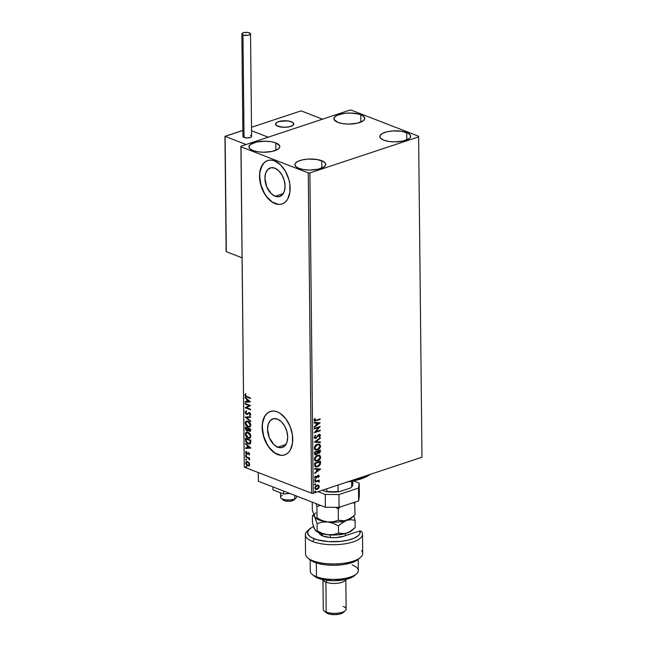 <?xml version="1.0" encoding="UTF-8"?>
<svg xmlns="http://www.w3.org/2000/svg" width="647" height="647" viewBox="0 0 647 647"><rect width="100%" height="100%" fill="white"/><g stroke="black" fill="none" stroke-linecap="round" stroke-linejoin="round"><path stroke-width="0.97" d="M277.773 447.198L285.901 444.505L277.773 447.198L273.907 444.635L269.33 437.704L267.551 429.244L268.262 424.165L270.397 420.453L273.632 418.674L277.474 419.094A15.051 9.365 71.7 0 1 287.381 433.644A15.051 9.365 71.7 0 1 282.359 447.433A15.051 9.365 71.7 0 1 277.773 447.198A15.051 9.365 71.7 0 1 267.866 432.657A15.051 9.365 71.7 0 1 272.888 418.868A15.051 9.365 71.7 0 1 277.474 419.094L281.34 421.658L284.64 425.977L286.872 431.379L287.697 437.057L286.985 442.136L284.85 445.848L281.615 447.627L277.773 447.198M275.145 196.267L283.273 193.574L275.145 196.267L271.279 193.704L266.701 186.773L264.922 178.305L265.634 173.226L267.769 169.514L271.004 167.735L274.846 168.163A15.051 9.365 71.7 0 1 284.753 182.705A15.051 9.365 71.7 0 1 279.73 196.502A15.051 9.365 71.7 0 1 275.145 196.267A15.051 9.365 71.7 0 1 265.238 181.718A15.051 9.365 71.7 0 1 270.26 167.929A15.051 9.365 71.7 0 1 274.846 168.163L278.711 170.727L282.011 175.038L284.243 180.448L285.068 186.118L284.356 191.205L282.221 194.917L278.986 196.696L275.145 196.267M267.721 160.529A22.871 14.234 -108.3 0 0 260.175 181.524A22.871 14.234 -108.3 0 0 275.218 203.57L275.048 203.627A22.871 14.234 71.7 0 1 259.997 181.524A22.871 14.234 71.7 0 1 267.632 160.561A22.871 14.234 71.7 0 1 274.603 160.917L271.619 160.165L268.756 160.27L266.135 161.216L263.839 162.971L260.595 168.608L259.762 172.28L259.851 180.61L262.221 189.199L266.507 196.728L272.055 202.058L275.048 203.627L278.032 204.371L280.887 204.274L283.515 203.328L285.812 201.573L287.68 199.074L289.88 192.264L289.799 183.926L288.885 179.583L285.489 171.366L280.474 164.815L274.603 160.917A22.871 14.234 71.7 0 1 289.654 183.02A22.871 14.234 71.7 0 1 282.019 203.983A22.871 14.234 71.7 0 1 275.048 203.627L275.218 203.57A22.871 14.234 -108.3 0 0 282.116 203.951M270.349 411.468A22.871 14.234 -108.3 0 0 262.803 432.463A22.871 14.234 -108.3 0 0 277.846 454.501L277.676 454.558A22.871 14.234 71.7 0 1 262.625 432.455A22.871 14.234 71.7 0 1 270.26 411.5A22.871 14.234 71.7 0 1 277.231 411.848L274.247 411.104L271.384 411.201L268.764 412.147L266.467 413.902L264.599 416.401L262.391 423.211L262.48 431.549L264.849 440.13L269.136 447.659L274.684 452.989L280.661 455.31L283.515 455.205L286.144 454.259L288.433 452.504L290.309 450.005L292.509 443.195L292.428 434.865L290.058 426.276L285.772 418.746L280.224 413.417L277.231 411.848A22.871 14.234 71.7 0 1 292.282 433.959A22.871 14.234 71.7 0 1 284.648 454.914A22.871 14.234 71.7 0 1 277.676 454.558L277.846 454.501A22.871 14.234 -108.3 0 0 284.745 454.881M360.783 114.754A15.439 5.524 179.4 0 1 364.754 118.393A15.439 5.524 179.4 0 1 354.88 123.658A15.439 5.524 179.4 0 1 337.847 122.356L334.038 119.485L334.353 117.333L336.941 115.36L344.155 113.395L350.116 113.031L358.551 114.042L362.579 115.603L364.593 117.617L364.277 119.776L363.25 120.803L357.217 123.229L348.515 124.078L342.675 123.601L337.847 122.356A15.439 5.524 179.4 0 1 333.876 118.716A15.439 5.524 179.4 0 1 343.751 113.451A15.439 5.524 179.4 0 1 360.783 114.754L360.864 122.113L360.783 114.754M321.761 160.731A15.439 5.524 179.4 0 1 325.732 164.37A15.439 5.524 179.4 0 1 315.857 169.627A15.439 5.524 179.4 0 1 298.825 168.333L295.744 166.505L294.878 164.387L295.331 163.311L297.927 161.338L302.4 159.858L308.077 159.081L316.933 159.485L323.557 161.58L325.57 163.594L325.716 164.678L324.236 166.78L318.195 169.207L309.492 170.056L303.653 169.579L298.825 168.333A15.439 5.524 179.4 0 1 294.862 164.694A15.439 5.524 179.4 0 1 304.737 159.429A15.439 5.524 179.4 0 1 321.761 160.731L321.842 168.091L321.761 160.731M275.84 142.914A15.439 5.524 179.4 0 1 279.803 146.554A15.439 5.524 179.4 0 1 269.928 151.819A15.439 5.524 179.4 0 1 252.904 150.516L249.815 148.697L248.949 146.57L250.429 144.467L256.471 142.041L265.173 141.192L271.012 141.669L275.84 142.914L279.641 145.777L279.787 146.861L278.307 148.964L272.266 151.39L263.564 152.239L257.724 151.762L252.904 150.516A15.439 5.524 179.4 0 1 248.933 146.877A15.439 5.524 179.4 0 1 258.808 141.612A15.439 5.524 179.4 0 1 275.84 142.914L275.913 150.274L275.84 142.914M406.712 132.57A15.439 5.524 179.4 0 1 410.683 136.21A15.439 5.524 179.4 0 1 400.808 141.467A15.439 5.524 179.4 0 1 383.776 140.173L380.695 138.345L379.829 136.226L380.282 135.15L382.87 133.177L387.343 131.697L393.02 130.92L401.884 131.325L408.508 133.419L410.522 135.433L410.206 137.593L409.179 138.62L403.146 141.038L394.444 141.895L388.604 141.418L383.776 140.173A15.439 5.524 179.4 0 1 379.805 136.533A15.439 5.524 179.4 0 1 389.68 131.268A15.439 5.524 179.4 0 1 406.712 132.57L406.793 139.93L406.712 132.57M418.617 136.881L421.973 457.219L313.237 493.273L309.889 172.927L418.617 136.881L418.706 136.299L351.345 110.176L349.728 110.16L240.991 146.206L240.91 146.78L308.271 172.911L311.628 493.257L244.267 467.126L240.91 146.78L308.271 172.911L309.889 172.927L418.617 136.881L418.706 136.299L351.345 110.176L349.728 110.16L240.991 146.206L244.267 467.126L311.628 493.257L313.237 493.273L421.973 457.219L418.617 136.881M318.259 485.104L316.262 485.557L315.008 487.045L314.871 488.501L315.938 489.496L317.483 489.237L318.898 487.943L319.262 486.099L318.267 485.113L319.003 486.431L318.405 485.153M314.822 481.497L314.83 482.072L318.219 481.19L319.117 482.088L319.189 481.287L318.534 480.842L319.165 480.05L314.822 481.497L314.83 482.072L317.782 481.182L319.117 482.088L318.534 480.842L319.165 480.05L314.822 481.497M319.206 476.046L318.809 475.335L317.879 475.391L315.696 477.696L315.275 476.055L314.822 477.923L316.318 478.068L318.081 475.893L318.656 476.135L318.599 477.357L319.149 476.402L318.898 475.925L318.292 477.235L319.206 476.046L318.049 475.327L315.946 477.664L315.235 477.187L315.687 476.249L315.275 476.055L314.701 477.429L315.971 478.23L317.685 476.16L318.672 476.257L318.599 477.357L319.206 476.046M314.652 464.926L314.911 466.277L315.793 466.948L318.72 466.285L320.346 464.336L320.58 461.222L314.628 463.187L314.652 464.926L315.655 466.899L317.58 466.827L320.394 464.198L320.58 461.222L314.628 463.187L314.652 464.926M317.847 453.28L319.02 453.369L319.78 452.471L320.168 451.04L318.712 453.248L320.475 451.161L320.459 450.102L314.515 452.075L314.668 454.275L316.237 454.776L317.742 453.086L318.656 453.45L319.853 452.868L320.459 450.102L314.515 452.075L315.243 454.792L316.237 454.776L317.742 453.086L318.13 453.393M314.41 442.014L320.378 442.532L320.378 441.909L315.841 441.586L320.338 438.27L320.33 437.647L314.41 442.111L320.378 442.532L320.378 441.909L315.841 441.586L320.338 438.27L320.33 437.647L314.41 442.014L320.378 442.532L314.41 442.014M314.272 428.977L318.696 427.513L314.313 432.714L320.257 430.748L320.249 430.174L315.817 431.638L320.208 426.43L314.264 428.403L314.272 428.977L318.696 427.513L314.313 432.714L320.257 430.748L320.249 430.174L315.817 431.638L320.208 426.43L314.264 428.403L314.272 428.977M316.181 420.178L314.693 420.146L315.162 418.593L314.701 418.455L314.03 420.194L314.806 421.06L320.136 419.434L320.136 418.86L316.181 420.178L314.636 419.887L315.162 418.593L314.701 418.455L314.03 420.089L314.539 421.003L320.136 419.434L320.136 418.86L316.181 420.178M320.176 422.79L314.199 422.37L314.207 422.992L316.124 423.13L316.148 425.233L314.248 426.632L314.256 427.255L320.176 422.79L314.199 422.37L314.207 422.992L316.124 423.13L316.148 425.233L314.248 426.632L314.256 427.255L320.176 422.79M315.833 437.793L314.507 436.96L315.793 435.577L315.364 435.318L315.793 435.577L315.485 435.213L314.216 437.493L314.765 438.318L315.687 438.407L319.084 434.978L319.828 435.318L319.092 436.741L319.642 436.887L320.459 435.285L319.537 434.331L318.259 434.905L315.987 437.728L314.838 437.299L315.485 435.213L314.207 437.323L314.887 438.375L315.833 438.367L319.084 434.978L319.844 435.48L319.092 436.741L319.464 437.065L320.459 435.285L319.909 434.396L319.06 434.412L316.415 437.404L315.105 437.72M317.386 444.198L315.364 445.565L314.385 447.425L314.636 449.277L315.744 450.045L318.542 449.422L320.508 446.689L319.877 444.449L317.386 444.198C315.696 444.732 314.668 446.034 314.321 448.112L315.542 449.98L317.475 449.94C319.197 449.406 320.225 448.088 320.572 445.993L319.383 444.166L317.386 444.198M317.507 455.31L315.477 456.685L314.507 458.537L314.757 460.389L315.857 461.165L318.664 460.543L320.621 457.801L319.998 455.561L317.507 455.31C315.809 455.852 314.79 457.154 314.434 459.224L315.663 461.101L317.596 461.052C319.311 460.527 320.338 459.208 320.686 457.106L319.505 455.278L317.507 455.31M320.661 468.978L314.685 468.557L314.693 469.18L316.609 469.318L316.626 471.42L314.733 472.82L314.741 473.442L320.661 468.978L314.685 468.557L314.693 469.18L316.609 469.318L316.626 471.42L314.733 472.82L314.741 473.442L320.661 468.978M315.218 479.532L314.838 480.438L315.679 480.074L315.218 479.532L314.733 480.179L315.235 480.495L315.72 479.848L315.218 479.532L315.72 479.848M315.267 483.94L314.879 484.846L315.728 484.482L315.267 483.94L314.782 484.587L315.275 484.902L315.768 484.255L315.267 483.94L315.768 484.255M315.34 491.13L315.024 492.076L315.801 491.663L315.34 491.13L314.854 491.777L315.356 492.084L315.841 491.445L315.34 491.13L315.841 491.445M249.063 462.767L247.672 461.667L246.345 461.667L245.714 462.532L245.876 463.996L247.364 465.719L248.949 465.945L249.734 464.57L249.063 462.767L247.672 461.667L246.531 461.586L245.674 463.001L247.712 465.889L249.103 465.864L249.734 464.57L249.063 462.767M245.674 456.507L245.682 457.081L248.61 458.399L249.548 460.009L249.022 458.375L249.596 458.602L249.596 458.027L245.674 456.507L245.682 457.081L248.343 458.205L249.548 460.009L249.022 458.375L249.596 458.602L249.596 458.027L245.674 456.507M249.621 454.065L248.424 452.528L246.572 453.41L246.046 452.512L246.45 451.881L245.714 451.76L245.674 452.957L246.515 453.951L247.316 454.089L248.61 453.159L249.079 454.962L249.621 454.065L248.585 452.577L246.685 453.458L246.086 451.412L245.569 452.39L246.709 454.04L248.61 453.159L249.079 454.962L249.621 454.065M245.504 439.944L245.957 441.933L247.437 443.47L249.176 444.052L250.486 443.478L250.842 440.283L245.488 438.205L245.504 439.944C245.723 442.006 246.604 443.3 248.149 443.818L249.823 443.971L250.68 443.114L250.842 440.283L245.488 438.205L245.504 439.944M250.357 431.412L249.427 431.428L250.737 430.223L250.729 429.163L245.367 427.085L245.585 429.568L246.928 430.934L248.278 430.287L250.179 431.492L250.729 429.163L245.367 427.085L245.383 428.581L246.928 430.934L247.688 430.991M245.262 417.024L250.648 421.593L250.64 420.971L246.556 417.574L250.607 417.331L250.599 416.708L245.262 417.121L250.648 421.593L250.64 420.971L246.556 417.574L250.607 417.331L250.599 416.708L245.262 417.024M245.124 403.995L249.111 405.54L245.164 407.731L250.526 409.81L250.518 409.236L246.523 407.683L250.478 405.499L245.124 403.421L245.124 403.995L245.464 403.55L245.124 403.995L249.111 405.54L245.164 407.731L250.526 409.81L250.518 409.236L246.523 407.683L250.478 405.499L245.124 403.421L245.124 403.995M246.839 396.538L245.553 395.624L245.504 393.829L244.898 395.107L245.601 396.49L250.405 398.503L250.397 397.921L246.839 396.538L245.448 395.212L245.917 394.282L245.504 393.829L244.898 395.002L246.79 397.096L250.405 398.503L250.397 397.921L246.839 396.538M250.446 401.852L245.059 397.379L246.79 399.442L246.814 401.536L245.1 401.641L245.108 402.264L250.446 401.852L245.108 402.264L250.446 401.852L245.059 397.379L246.79 399.442L246.814 401.536L245.1 401.641L245.108 402.264L245.448 401.617L245.448 402.151L250.446 401.86M249.823 414.856L250.502 414.12L249.483 414.97L250.146 415.406L249.483 414.97L249.823 415.544L250.712 414.452L249.443 412.632L246.547 413.797L245.625 412.406L246.507 411.581L246.232 411.007L245.076 412.228L245.577 413.603L247.033 414.468L249.289 413.166L250.146 414.064L249.483 414.97L249.823 415.544L250.632 414.913L250.454 413.538L249.443 412.632L246.944 413.845L246.046 413.441L245.634 412.293L246.507 411.581L246.232 411.007L245.1 411.929L246.572 410.894M247.955 421.213L246.547 421.051L245.448 421.852L245.48 424.392L247.558 426.753L249.888 427.004L250.801 424.812L249.111 421.901L246.378 421.1L245.189 423.017C245.561 425.103 246.507 426.422 248.036 426.98L249.645 427.101L250.826 425.16C250.438 423.081 249.483 421.771 247.955 421.213M248.068 432.333L246.669 432.164L245.561 432.972L245.593 435.512L247.672 437.865L250.001 438.116L250.915 435.932L249.427 433.191L246.491 432.212L245.31 434.137C245.674 436.215 246.628 437.534 248.157 438.092L249.758 438.221L250.939 436.272C250.551 434.202 249.596 432.883 248.068 432.333M250.923 448.047L245.545 443.567L247.275 445.629L247.3 447.732L245.585 447.829L245.593 448.46L250.923 448.047L245.593 448.46L250.923 448.047L245.545 443.567L247.275 445.629L247.3 447.732L245.585 447.829L245.593 448.46L245.925 447.813L245.933 448.347L250.923 448.047M246.038 454.833L245.642 455.359L246.337 455.787L246.192 454.922L245.593 455.14L246.046 455.787L246.491 455.488L246.038 454.833L245.593 455.14M246.086 459.241L245.682 459.766L246.386 460.195L246.24 459.33L245.642 459.548L246.095 460.195L246.531 459.896L246.086 459.241L245.642 459.548M246.159 466.43L245.763 466.956L246.458 467.385L246.313 466.511L245.714 466.73L246.167 467.385L246.612 467.077L246.159 466.43L245.714 466.73M277.142 447.247L276.681 446.592M268.934 412.09L266.637 413.845L264.769 416.344L262.561 423.162L262.31 427.214L263.564 435.835L266.952 444.052L269.306 447.611L274.854 452.932L280.83 455.253M266.305 161.16L264.008 162.915L262.14 165.414L259.932 172.223L259.682 176.275L260.935 184.896L264.324 193.113L266.677 196.672L272.225 202.001L278.202 204.315M245.617 393.918L245.253 395.099L245.941 396.376L250.405 398.253L246.79 397.096L244.898 395.002L245.844 393.716M247.154 401.423L247.13 399.328L245.067 398.002L245.399 397.662L247.13 399.328L247.154 401.423M249.491 401.286L247.34 399.903L249.491 401.286L247.356 401.504L247.34 399.903L249.491 401.286M250.526 409.559L245.164 407.731L249.451 405.426L245.464 403.882L249.451 405.426L245.504 407.618L250.526 409.559M249.443 412.632L248.642 412.608M247.575 414.331L246.547 414.371L249.475 413.215L250.502 414.12L249.815 413.101L249.127 413.182L250.438 413.773L249.936 414.816M248.788 413.296L249.475 413.215M245.076 412.228L246.887 414.258L245.076 412.228M246.167 410.991L245.472 411.686L245.561 412.843L247.372 414.355M249.281 413.101L249.815 413.101M250.599 417.242L246.556 417.574L250.599 417.242M250.648 421.197L245.262 417.121L250.648 421.197M249.807 427.036L248.375 426.866C246.847 426.308 245.9 424.99 245.528 422.903L246.547 421.051M246.887 420.938L245.593 422.265L246.143 424.909L248.141 426.761L250.227 426.891M247.178 421.537L249.071 422.103L250.365 423.753L250.486 425.589L249.144 426.462M249.507 426.43L247.647 426.219L246.151 424.691L245.868 422.451L247.203 421.626L249.103 422.531L250.615 424.861L247.963 421.795L250.276 424.974L249.507 426.43L250.615 424.861L249.33 426.502L248.036 426.405L245.739 423.211L246.693 421.69L248.302 421.682L246.863 421.65M249.427 431.428L248.626 430.174L249.427 431.428L250.195 431.484M247.85 430.91L246.928 430.934L248.626 430.174L250.276 431.412M246.928 430.934L245.383 428.581L245.714 427.222L246.216 429.98L247.922 430.902M248.205 429.713L247.259 430.247L248.205 429.713L247.914 428.646L247.866 429.826L246.919 430.36L245.925 427.877L248.254 428.532L247.566 430.312M249.75 430.74L250.526 429.414L249.41 430.853L248.472 429.155L248.804 428.751L250.526 429.414L249.912 430.789M250.017 430.805L248.836 430.417L248.464 428.864L250.526 429.414L248.804 428.751L250.187 429.527L250.09 430.7L249.41 430.853M247.866 429.826L246.515 430.109L245.925 427.877L248.254 428.532L245.925 427.877L247.914 428.646L247.728 430.158L246.919 430.36M249.928 438.156L248.497 437.979C246.968 437.421 246.014 436.102 245.65 434.024L246.669 432.164M247.008 432.059L245.706 433.385L246.256 436.029L248.254 437.873L250.34 438.003M247.291 432.657L249.192 433.223L250.478 434.865L250.607 436.701L249.257 437.574M249.621 437.542L247.761 437.34L246.264 435.811L245.981 433.571L247.316 432.738L249.224 433.644L250.729 435.973L248.076 432.908L250.389 436.086L249.621 437.542L250.729 435.973L249.451 437.615L248.149 437.518L245.86 434.331L246.806 432.811L248.416 432.794L246.976 432.762M249.985 443.907L248.488 443.705C246.944 443.187 246.062 441.893 245.844 439.831L247.097 442.831L248.674 443.769L250.268 443.818M249.629 443.3L250.51 442.508L250.64 440.534L250.171 442.621L249.459 443.365L248.141 443.244L246.2 441.197L246.378 438.876L250.64 440.534L246.378 438.876L250.64 440.534L250.51 442.508L249.661 443.292M247.639 447.619L247.615 445.516L245.553 444.198L245.884 443.858L247.615 445.516L247.639 447.619M249.977 447.473L247.825 446.09L249.977 447.473L247.841 447.7L247.825 446.09L249.977 447.473M248.674 453.021L249.427 453.547L249.346 454.752L248.739 454.493L249.483 453.806L248.319 453.135M248.949 453.046L248.197 453.466M247.655 453.976L246.709 454.04L245.569 452.39L246.426 451.299M247.057 453.466L248.319 452.415M248.165 452.488L247.397 453.353M246.216 451.436L246.078 452.997L247.51 454.008M246.046 455.787L246.378 454.72M246.086 454.72L246.467 455.698M249.596 458.351L249.022 458.375L249.596 458.351M249.427 458.844L249.677 459.677L249.127 459.58L249.483 458.966M249.046 458.367L245.682 457.081L246.022 456.636L249.208 458.529M246.095 460.195L246.426 459.127M246.127 459.135L246.507 460.106M249.443 465.751L247.712 465.889L245.674 463.001L246.701 461.546M246.992 461.44L246.127 462.176L246.216 463.883L247.364 465.387L249.127 465.88M247.017 462.104L248.278 462.249L249.265 463.228L249.548 464.611L248.812 465.298M248.763 465.306L249.588 464.271L248.602 465.379L247.704 465.306L246.159 463.179L246.766 462.184L248.011 462.128L246.944 462.136M247.672 462.241L249.588 464.271L247.672 462.241L249.208 464.004L248.472 465.411L247.186 465.023L246.2 463.559L246.677 462.217L247.672 462.241M246.167 467.385L246.499 466.317M246.208 466.317L246.588 467.296M247.356 401.504L247.34 399.903L249.152 401.399L247.356 401.504M250.3 440.639L249.831 443.163L248.141 443.244L246.321 441.537L246.038 438.989L250.3 440.639M247.841 447.7L247.825 446.09L249.637 447.587L247.841 447.7M314.313 420.906L319.828 418.965L320.136 419.434L314.402 420.93M314.701 420.275L314.337 419.668L314.854 418.472L314.329 419.766L314.822 420.299M319.877 422.774L314.248 426.915L319.869 422.766M315.817 423.009L314.207 422.895L315.817 423.009M318.437 423.195L316.432 423.057L316.448 424.658L316.432 423.057L318.745 423.316L316.755 424.78L316.739 423.17L318.437 423.195M319.788 426.575L315.51 431.525L319.788 426.575M319.95 430.271L320.257 430.748L314.418 432.463L319.95 430.271M318.389 427.392L314.272 428.759L318.389 427.392M315.121 437.72L314.507 436.96L315.526 437.671M319.747 434.347L320.459 435.285L319.157 436.943L320.136 435.431L319.675 434.307M319.084 434.978L319.844 435.48M314.458 438.197L316.076 437.97L318.785 434.865L315.833 438.367L314.741 438.31M318.785 434.865L319.392 434.954M320.03 437.865L320.338 438.27L315.542 441.464L320.03 437.865M320.071 441.885L320.071 442.411L320.071 441.885M319.23 444.109L320.265 445.872C319.917 447.975 318.89 449.285 317.167 449.819L315.396 449.916M315.121 449.811L317.442 449.722L319.642 447.886L320.241 445.54L319.141 444.068M319.569 444.327L319.076 444.044M316.31 449.398L314.774 448.508L314.854 446.673L316.666 444.821L318.947 444.756M318.866 444.691L319.942 445.953L319.351 447.959L317.038 449.479L315.186 448.824L314.984 447.336L315.776 445.856L317.394 444.772L318.866 444.691L317.095 444.651L314.62 447.764L317.394 444.772L318.995 444.74L319.958 446.22L317.475 449.366L315.898 449.406L314.62 447.764L315.744 449.333M317.742 453.086L316.237 454.776L315.089 454.72M315.032 454.712L316.529 454.34L317.434 452.973M315.663 454.137L314.952 453.782L314.822 452.326L317.038 451.598L317.281 452.94L316.229 454.194L315.453 454.129M318.219 452.73L317.645 451.396L319.853 450.878L318.995 452.803L318.227 452.738M318.995 452.803L318.073 452.552L317.952 451.509L319.853 450.878L317.645 451.396L317.952 451.808L319.853 450.878L319.739 452.164L318.995 452.803L317.645 451.687L318.696 452.682M316.229 454.194L315.259 453.903L315.129 452.447L317.038 451.598L314.822 452.326L315.138 453.102L315.129 452.447L317.337 451.711L317.224 453.167L316.399 454.129L314.83 452.989L315.922 454.081M319.343 455.221L320.378 456.992C320.039 459.087 319.003 460.405 317.289 460.939L315.51 461.036M315.235 460.931L317.823 460.721L319.755 459.006L320.354 456.661L319.254 455.189M319.691 455.439L319.197 455.164M316.423 460.518L314.887 459.629L315.251 457.292L316.998 455.844L319.068 455.868M318.947 455.803L317.208 455.771L314.741 458.885L317.515 455.884L319.108 455.852L320.079 457.332L317.588 460.478L316.011 460.518L314.741 458.885L315.857 460.454M315.485 466.827L317.475 466.641L319.254 465.468L320.152 463.85L320.273 461.319L320.394 464.198L317.58 466.827L315.493 466.835M315.89 466.244L315.081 465.468L314.943 463.446L319.667 461.877L314.943 463.446L319.974 461.998L319.828 464.085L317.572 466.252L316.076 466.317L315.113 465.549L315.93 466.252L315.251 464.182L315.113 465.549L314.943 463.446L315.251 464.182L315.243 463.559L319.974 461.998L319.181 465.233L317.418 466.301L315.922 466.252M320.354 468.962L314.733 473.103L320.354 468.962M316.302 469.196L314.693 469.083L316.302 469.196M318.914 469.382L316.917 469.245L316.933 470.854L316.917 469.245L319.222 469.504L317.24 470.967L317.216 469.366L318.914 469.382M318.081 475.893L318.672 476.257M315.024 478.165L316.334 477.696L317.774 475.78L316.642 477.818L315.065 478.173M314.911 478.125L315.971 478.23M315.259 476.071L315.687 476.249L314.927 477.074L315.639 477.543L314.927 477.074L315.259 476.071M315.946 477.664L315.235 477.187M318.753 475.31L318.049 475.327M315.388 477.583L314.927 477.074M314.919 479.419L315.235 480.495L314.426 480.058M314.733 480.179L315.235 480.495M314.757 480.406L315.243 479.427M318.227 480.721L318.866 480.155L319.173 480.632L318.227 480.721L319.262 481.603L318.664 481.934L318.478 480.81M317.782 481.182L318.728 481.683M317.475 481.061L314.822 481.845L318.057 481.109M314.96 483.827L315.275 484.902L314.474 484.466M314.782 484.587L315.275 484.902M314.798 484.813L315.291 483.835M318.615 488.331L319.003 486.431L318.615 488.331L316.763 489.286L318.615 488.331M318.575 485.234L317.03 485.185L314.814 488.04L315.696 489.423L317.07 489.399L315.542 489.35M315.631 489.375L317.572 488.889L318.712 487.612L318.955 485.978L318.098 485.04M316.181 488.817L315.218 488.372L315.202 486.997L316.44 485.76L317.847 485.638M317.952 485.687L316.723 485.646L315.04 487.741L317.03 485.76L318.114 485.735L318.777 486.722L317.062 488.825L315.971 488.849L315.04 487.741L315.825 488.776M315.04 491.008L315.356 492.084L314.547 491.655M314.854 491.777L315.356 492.084M314.879 491.995L315.364 491.024M316.755 424.78L316.739 423.17L318.745 423.316L316.755 424.78M317.588 460.478L315.59 460.268L315.178 458.181L316.666 456.297L318.979 455.812L319.917 456.604L320.014 457.89L319.011 459.613L317.588 460.478M317.24 470.967L317.216 469.366L319.222 469.504L317.24 470.967M317.062 488.825L315.526 488.485L315.51 487.118L316.739 485.881L318.154 485.751L318.607 487.466L317.062 488.825M309.889 172.927L313.237 493.273L311.628 493.257L308.271 172.911L309.889 172.927M291.441 121.773A9.147 3.275 179.4 0 1 293.795 123.925A9.147 3.275 179.4 0 1 287.939 127.047A9.147 3.275 179.4 0 1 277.846 126.278L284.17 127.297L289.322 126.796L292.905 125.356L293.698 123.472L292.501 122.275L288.578 121.029L281.591 120.965L278.517 121.644L275.776 123.302L275.59 124.58L277.846 126.278A9.147 3.275 179.4 0 1 275.493 124.119A9.147 3.275 179.4 0 1 281.348 120.997A9.147 3.275 179.4 0 1 291.441 121.773M251.513 127.297L301.114 110.855L322.546 119.169L268.173 137.188L322.546 119.169L301.114 110.855L251.513 127.297M251.554 130.743L268.173 137.188L251.554 130.743L268.173 137.188L246.086 144.516L225.116 136.38L246.086 144.516L268.173 137.188L251.554 130.743M281.17 498.287L283.297 500.091A5.718 2.046 -0.6 0 0 293.067 500.479L294.838 498.829A8.007 2.863 179.4 0 1 281.17 498.287A8.007 2.863 179.4 0 1 282.262 495.4M280.499 492.82L280.547 497.195A8.007 2.863 -0.6 0 0 285.95 499.848A8.007 2.863 -0.6 0 0 294.838 498.829L294.806 495.384L294.838 498.829A8.007 2.863 -0.6 0 0 296.552 497.033L296.544 496.063M291.829 125.979L291.829 125.979A9.147 3.275 179.4 0 1 281.663 127.144A9.147 3.275 179.4 0 1 275.493 124.119A9.147 3.275 179.4 0 1 277.458 122.065A9.147 3.275 179.4 0 1 287.624 120.9A9.147 3.275 179.4 0 1 293.795 123.925A9.147 3.275 179.4 0 1 291.829 125.979L293.447 124.831L293.342 122.93L291.595 121.83L287.122 120.852L278.695 121.587L276.487 122.615L275.525 123.852L276.665 125.696L282.165 127.2L287.478 127.111L291.829 125.979M294.272 499.355L293.067 500.479L289.249 501.279L285.036 500.891L282.893 499.549M295.954 498.133A8.007 2.863 179.4 0 1 294.838 498.829L293.067 500.479A5.718 2.046 -0.6 0 0 293.859 499.977L295.954 498.133M226.321 251.699L242.075 257.813L226.321 251.699L225.116 136.38L242.86 130.5L224.946 136.388L226.321 251.699M226.207 251.036L226.183 251.57M241.849 33.951L242.924 136.46A4.343 1.553 -0.6 0 0 244.04 137.487L242.965 34.978A4.343 1.553 179.4 0 1 241.849 33.951A4.343 1.553 179.4 0 1 244.631 32.471A4.343 1.553 179.4 0 1 249.418 32.835A4.343 1.553 179.4 0 1 250.535 33.862A4.343 1.553 179.4 0 1 247.761 35.342A4.343 1.553 179.4 0 1 242.965 34.978L244.04 137.487A4.343 1.553 -0.6 0 0 248.836 137.851A4.343 1.553 -0.6 0 0 251.61 136.371L250.535 33.862M242.965 34.978L247.647 35.359L249.677 34.801L250.494 33.644L248.06 32.487L243.968 32.593L241.978 33.563L242.099 34.461L242.965 34.978M243.345 135.781L242.924 136.371L243.531 137.245L247.041 137.965L250.753 137.31L251.481 136.76L251.359 135.854M251.004 135.587L250.494 135.344M283.54 491.016L283.572 494.009L272.961 489.892L272.937 486.9L272.961 489.892L283.572 494.009L283.54 491.016M289.872 493.475L283.572 494.009L289.872 493.475M359.352 495.974L358.64 500.883L339.068 507.369L325.368 507.24L258.379 481.255L258.282 472.561L258.379 481.255L325.368 507.24L325.239 494.429L318.098 491.655L325.239 494.429L325.368 507.24L339.068 507.369L338.931 494.559L325.239 494.429L338.931 494.559L358.503 488.073L338.931 494.559L339.068 507.369L358.64 500.883L358.503 488.073L358.64 500.883L359.352 495.974L359.214 483.163L358.503 488.073L359.214 483.163L353.464 480.931L359.214 483.163L359.352 495.974M355.171 479.37A43.454 15.544 -0.6 0 0 368.216 475.044A43.454 15.544 179.4 0 1 355.171 479.37M370.375 474.3L366.202 476.807L360.759 478.99L346.946 482.047M347.172 482.023A41.165 14.727 -0.6 0 0 370.302 474.348M326.759 488.792L326.784 491.332L325.74 491.566L322.343 490.248L325.74 491.566A18.755 6.713 -0.6 0 0 339.254 491.696L338.09 491.445L338.017 485.056L338.09 491.445A19.442 6.955 179.4 0 1 326.784 491.332A19.442 6.955 -0.6 0 0 338.09 491.445L332.437 492.084L325.74 491.566L326.784 491.332L326.759 488.792M352.267 482.888A19.442 6.955 179.4 0 1 351.677 486.932L351.62 481.295L351.677 486.932L350.52 487.959L339.254 491.696L350.52 487.959A18.755 6.713 -0.6 0 0 350.755 487.765L351.677 486.932A19.442 6.955 -0.6 0 0 352.841 484.53L352.801 481.069M319.052 532.222L319.885 534.268L322.853 536.023L330.245 537.552L336.036 537.6L343.848 536.217L359.967 530.88L361.414 531.438L359.967 530.88A26.301 9.406 179.4 0 1 344.94 540.803A26.301 9.406 179.4 0 1 314.361 538.838L312.687 541.539A28.589 10.231 -0.6 0 0 347.771 543.318A28.589 10.231 -0.6 0 0 361.414 531.438A28.589 10.231 179.4 0 1 362.506 534.196A28.589 10.231 179.4 0 1 344.22 543.941A28.589 10.231 179.4 0 1 312.687 541.539A28.589 10.231 179.4 0 1 305.335 534.794A28.589 10.231 179.4 0 1 308.668 529.933M310.172 559.938L310.285 571.05A24.012 8.589 -0.6 0 0 316.464 576.712A24.012 8.589 179.4 0 1 312.153 574.326L314.288 576.121A21.731 7.772 -0.6 0 0 318.187 578.289L316.464 576.712L316.318 562.93L316.464 576.712A24.012 8.589 -0.6 0 0 342.95 578.733A24.012 8.589 -0.6 0 0 358.317 570.549L358.195 559.437M325.894 582.163L327.034 580.327L325.894 582.163A11.436 4.092 179.4 0 1 322.974 579.672A11.436 4.092 -0.6 0 0 325.894 582.163L326.209 612.054A11.436 4.092 179.4 0 1 324.155 610.922L326.29 612.717A9.147 3.275 -0.6 0 0 327.932 613.631L326.209 612.054L325.894 582.163A11.436 4.092 -0.6 0 0 338.244 583.157A11.436 4.092 -0.6 0 0 345.813 579.429A11.436 4.092 179.4 0 1 338.244 583.157A11.436 4.092 179.4 0 1 325.894 582.163M322.958 579.461L323.274 609.361A11.436 4.092 -0.6 0 0 326.209 612.054A11.436 4.092 -0.6 0 0 338.826 613.016A11.436 4.092 -0.6 0 0 346.137 609.118L345.83 579.227M305.335 534.794L305.538 554.018A28.589 10.231 -0.6 0 0 334.232 563.941A28.589 10.231 -0.6 0 0 362.708 553.42L362.506 534.196M358.503 559.178L355.979 560.892L350.043 563.197L342.392 564.71L333.844 565.26L325.328 564.799L317.766 563.367L309.881 559.704A26.301 9.406 -0.6 0 0 334.24 565.26A26.301 9.406 -0.6 0 0 358.478 559.202A26.301 9.406 -0.6 0 0 359.376 558.28M319.052 532.732A14.865 5.322 179.4 0 0 320.192 534.543A14.865 5.322 179.4 0 0 343.848 536.217L359.967 530.88L359.748 533.856L358.664 535.304L354.653 537.948L348.571 540.035L341.026 541.353L328.619 541.628L317.394 539.833L311.822 537.673L309.84 536.379L307.729 533.524L308.231 530.548L311.304 527.75L313.714 526.512M354.459 575.676L351.733 577.423L345.441 579.51L333.197 580.707L321.333 579.283L315.655 577.084L313.844 575.717M321.559 535.441A12.576 4.497 179.4 0 1 321.341 534.624A12.576 4.497 179.4 0 1 321.656 533.613A12.576 4.497 -0.6 0 0 321.559 535.441M343.597 612.102L339.408 614.149L334.248 614.65L329.258 614.052L326.864 613.121L325.676 611.933M343.201 606.425A11.436 4.092 179.4 0 1 345.28 610.695A11.436 4.092 179.4 0 1 326.209 612.054L327.932 613.631A9.147 3.275 -0.6 0 0 343.193 612.539L345.28 610.695M352.138 564.888A24.012 8.589 179.4 0 1 356.521 573.857A24.012 8.589 179.4 0 1 316.464 576.712L318.187 578.289A21.731 7.772 -0.6 0 0 354.427 575.701L356.521 573.857M361.616 550.662A28.589 10.231 179.4 0 1 360.573 557.358A28.589 10.231 179.4 0 1 334.232 563.941A28.589 10.231 179.4 0 1 307.762 557.908L309.889 559.712M309.565 529.011L307.471 530.855A28.589 10.231 -0.6 0 0 312.687 541.539L314.361 538.838A26.301 9.406 179.4 0 1 309.565 529.011A26.301 9.406 179.4 0 1 313.52 526.593M330.382 537.56L330.358 534.964L330.382 537.56M316.076 503.641L316.893 506.528L317.014 517.996L315.906 518.126L314.709 516.896L312.339 510.184L312.258 502.153L312.339 510.184L317.07 523.609L322.23 522.145L327.722 521.943L322.198 520.568L317.014 517.996L316.893 506.528L320.548 505.372L316.893 506.528L316.076 503.641M353.068 516.541L346.735 520.325A19.442 6.955 -0.6 0 0 351.701 517.754L355.041 514.753L354.637 502.209L355.041 514.753L351.03 518.101L344.576 520.835L338.365 520.277L338.244 508.809L340.282 506.965L338.244 508.809L338.365 520.277L333.221 521.749L327.722 521.943A19.442 6.955 -0.6 0 0 346.735 520.325L342.441 520.964L338.365 520.277L333.221 521.749L327.722 521.943L322.198 520.568L317.014 517.996L315.906 518.126L314.709 516.896A19.442 6.955 179.4 0 1 315.736 512.796M352.858 502.8L354.92 503.285L352.858 502.8M335.55 507.337L338.244 508.809L335.55 507.337M352.259 517.196L352.259 517.196A19.442 6.955 179.4 0 1 346.735 520.325L351.022 519.687L355.098 520.366L353.763 515.934L355.098 520.366L355.179 527.564L349.057 532.198L344.867 533.718L335.389 535.004L325.49 534.446L317.839 532.174L315.534 530.58L314.474 528.817M315.59 517.948L315.59 517.948A19.442 6.955 179.4 0 0 327.722 521.943L333.221 523.318L338.421 525.898L342.433 522.541L346.735 520.325A19.442 6.955 179.4 0 1 327.722 521.943L333.221 523.318L338.421 525.898L338.502 533.096L333.351 534.559L327.851 534.762A19.442 6.955 -0.6 0 0 346.865 533.136L342.578 533.775L338.502 533.096L333.351 534.559L327.851 534.762L322.352 533.387L317.151 530.807L316.043 530.936L314.232 528.502L312.477 522.994L312.396 515.796L313.504 515.667L314.709 516.896L317.07 523.609L317.151 530.807L316.043 530.936L314.838 529.707L312.477 522.994L312.396 515.796L313.504 515.667L314.709 516.896M315.469 517.859L315.793 518.126A19.442 6.955 -0.6 0 0 327.722 521.943L322.23 522.145L317.07 523.609L317.151 530.807L322.352 533.387L327.851 534.762A19.442 6.955 -0.6 0 1 315.93 530.936L315.607 530.669M315.906 518.126L315.324 517.713M313.674 514.616L312.396 515.796L313.674 514.616M352.348 530.063L346.865 533.136A19.442 6.955 -0.6 0 0 351.839 530.564L353.788 528.85L349.057 532.198L344.705 533.654L338.502 533.096L338.421 525.898L340.403 524.102L346.735 520.325L351.022 519.687L355.098 520.366L355.179 527.564L353.205 529.351M316.043 530.936L315.453 530.532M224.946 136.38L226.143 251.376M242.86 130.419L224.962 136.347M358.478 559.202L360.573 557.358M322.481 533.832L322.497 535.878M345.344 533.589L345.369 535.716"/></g></svg>
